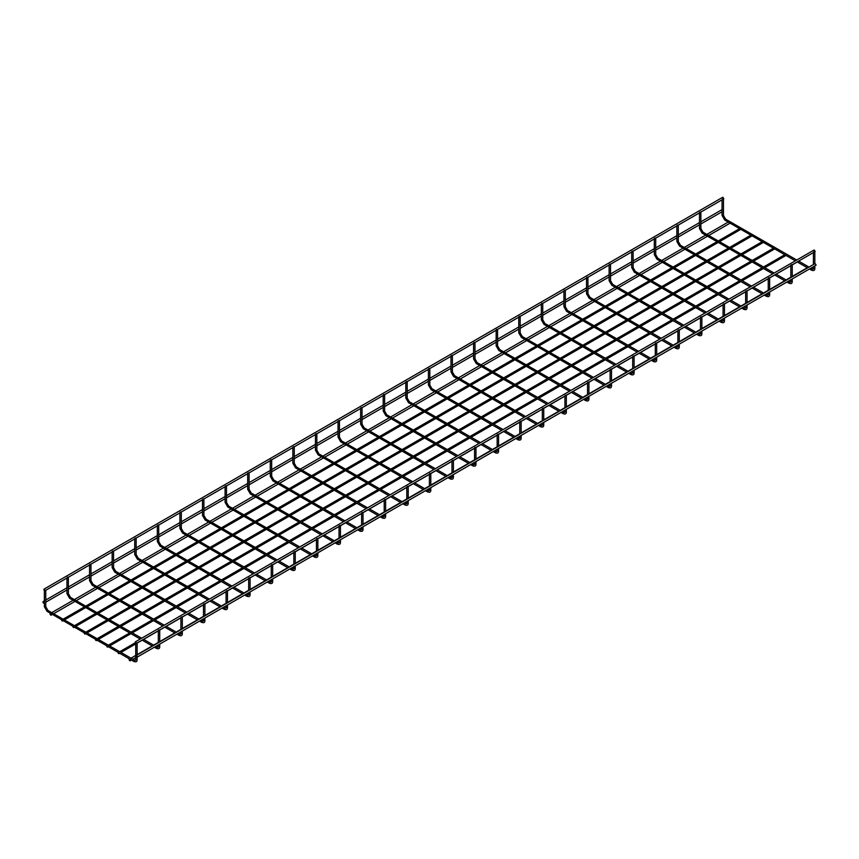 <?xml version="1.0" encoding="UTF-8"?>
<svg xmlns="http://www.w3.org/2000/svg" width="859" height="859" viewBox="0 0 859 859"><rect width="100%" height="100%" fill="white"/><g stroke="black" fill="none" stroke-linecap="round" stroke-linejoin="round"><path stroke-width="1.29" d="M813.623 251.891L814.826 251.601M722.269 199.148L723.471 198.858M791.032 264.926L792.234 264.647M699.677 212.184L700.88 211.905M768.44 277.972L769.643 277.682M677.096 225.23L678.288 224.94M745.859 291.018L747.051 290.729M654.504 238.276L655.707 237.986M723.267 304.054L724.47 303.775M631.913 251.311L633.115 251.032M700.676 317.1L701.878 316.81M609.321 264.357L610.524 264.067M678.084 330.146L679.286 329.856M586.729 277.403L587.932 277.113M655.492 343.181L656.695 342.902M564.138 290.439L565.34 290.159M632.911 356.227L634.103 355.937M541.557 303.485L542.748 303.195M610.319 369.273L611.511 368.983M518.965 316.531L520.167 316.241M587.728 382.309L588.93 382.019M496.373 329.566L497.576 329.276M565.136 395.355L566.339 395.065M473.781 342.612L474.984 342.322M542.544 408.39L543.747 408.111M451.19 355.647L452.392 355.368M519.953 421.436L521.155 421.146M428.609 368.694L429.801 368.404M497.372 434.482L498.564 434.192M406.017 381.74L407.209 381.45M474.78 447.518L475.972 447.238M383.425 394.775L384.628 394.496M452.188 460.564L453.391 460.274M360.834 407.821L362.036 407.531M429.597 473.61L430.799 473.32M338.242 420.867L339.445 420.577M407.005 486.645L408.208 486.355M315.65 433.902L316.853 433.612M384.413 499.691L385.616 499.401M293.069 446.948L294.261 446.659M361.832 512.726L363.024 512.447M270.478 459.984L271.669 459.705M339.241 525.772L340.443 525.483M247.886 473.03L249.089 472.74M316.649 538.818L317.851 538.529M225.294 486.076L226.497 485.786M294.057 551.854L295.26 551.575M202.703 499.111L203.905 498.832M271.465 564.9L272.668 564.61M180.111 512.157L181.313 511.867M248.874 577.946L250.076 577.656M157.53 525.203L158.722 524.913M226.293 590.981L227.485 590.702M134.938 538.239L136.141 537.959M203.701 604.027L204.904 603.737M112.346 551.285L113.549 550.995M181.109 617.073L182.312 616.783M89.755 564.331L90.957 564.041M158.518 630.109L159.72 629.819M67.163 577.366L68.366 577.076M136.549 643.262L137.129 642.865M45.194 590.52L45.774 590.122M106.752 646.376L107.504 647.171L106.752 646.376M118.048 652.904L118.8 653.699L118.048 652.904M129.118 659.583A0.945 0.548 -120 0 0 130.257 660.775A0.945 0.548 -120 0 0 129.312 659.143A0.945 0.548 -120 0 0 129.118 659.583M136.227 655.825A0.945 0.548 -120 0 0 137.365 657.028A0.945 0.548 -120 0 0 136.227 655.825M814.912 263.992A0.945 0.548 60 0 1 816.05 265.195L137.365 657.028M135.26 642.231A0.945 0.548 -120 0 0 136.398 643.434A0.945 0.548 -120 0 0 135.26 642.231M813.956 250.398A0.945 0.548 60 0 1 815.094 251.601L814.729 251.805M50.058 613.927A0.945 0.548 -120 0 0 51.196 615.13A0.945 0.548 -120 0 0 50.058 613.927M730.032 223.115A0.945 0.548 60 0 1 729.882 223.297L708.933 235.387M61.58 620.295L62.331 621.089L61.58 620.295M72.875 626.812L73.627 627.607L72.875 626.812M84.161 633.341L84.912 634.135L84.161 633.341M95.456 639.858L96.208 640.653L95.456 639.858M42.95 601.976A0.945 0.548 -120 0 0 44.088 603.179A0.945 0.548 -120 0 0 42.95 601.976M43.906 589.489A0.945 0.548 -120 0 0 45.044 590.691A0.945 0.548 -120 0 0 43.906 589.489M722.602 197.656A0.945 0.548 60 0 1 723.74 198.858L723.375 199.063M813.623 267.901L813.623 268.48L814.826 268.191L814.826 265.903M810.885 268.169L812.174 268.91L811.465 270.134C813.806 271.068 814.923 270.424 814.826 268.191M796.744 260.009L725.071 218.862L724.717 220.054L795.337 260.825M725.426 218.83L723.471 215.448L722.065 215.448L724.717 220.054M791.032 280.947L791.032 281.516L792.234 281.237L792.234 278.939M788.294 281.215L789.582 281.956L788.873 283.169C791.214 284.114 792.331 283.47 792.234 281.237M774.163 273.055L702.479 231.909L702.136 233.09L772.756 273.86M702.834 231.876L700.88 228.494L699.473 228.494L702.136 233.09M768.44 293.993L768.44 294.562L769.643 294.272L769.643 291.985M765.713 294.261L766.99 295.002L766.282 296.215C768.622 297.16 769.75 296.505 769.643 294.272M751.571 286.09L679.888 244.955L679.544 246.136L750.165 286.906M680.242 244.912L678.288 241.529L676.881 241.529L679.544 246.136M745.859 307.028L745.859 307.608L747.051 307.318L747.051 305.031M743.121 307.297L744.399 308.037L743.701 309.261C746.031 310.196 747.158 309.551 747.051 307.318M728.98 299.136L657.307 257.99L656.952 259.171L727.573 299.952M657.65 257.958L655.707 254.575L654.3 254.575L656.952 259.171M723.267 320.074L723.267 320.643L724.47 320.364L724.47 318.066M720.529 320.343L721.807 321.083L721.109 322.297C723.45 323.242 724.566 322.597 724.47 320.364M706.388 312.182L634.715 271.036L634.361 272.217L704.981 312.987M635.069 271.004L633.115 267.621L631.709 267.621L634.361 272.217M700.676 333.12L700.676 333.689L701.878 333.399L701.878 331.112M697.938 333.389L699.215 334.119L698.517 335.343C700.858 336.277 701.975 335.633 701.878 333.399M683.796 325.217L612.123 284.082L611.769 285.263L682.39 326.033M612.478 284.039L610.524 280.657L609.117 280.657L611.769 285.263M678.084 346.156L678.084 346.735L679.286 346.445L679.286 344.158M675.346 346.424L676.634 347.165L675.926 348.378C678.266 349.323 679.383 348.679 679.286 346.445M661.205 338.263L589.532 297.117L589.177 298.298L659.798 339.08M589.886 297.085L587.932 293.703L586.525 293.703L589.177 298.298M655.492 359.202L655.492 359.771L656.695 359.492L656.695 357.194M652.754 359.47L654.043 360.211L653.334 361.424C655.675 362.369 656.791 361.725 656.695 359.492M638.624 351.31L566.94 310.163L566.596 311.345L637.217 352.115M567.294 310.131L565.34 306.749L563.934 306.749L566.596 311.345M632.911 372.237L632.911 372.817L634.103 372.527L634.103 370.24M630.173 372.505L631.451 373.246L630.742 374.47C633.083 375.404 634.21 374.76 634.103 372.527M616.032 364.345L544.359 323.199L544.005 324.391L614.625 365.161M544.703 323.167L542.748 319.784L541.342 319.784L544.005 324.391M610.319 385.283L610.319 385.863L611.511 385.573L611.511 383.275M607.581 385.551L608.859 386.292L608.161 387.506C610.491 388.451 611.619 387.806 611.511 385.573M593.44 377.391L521.767 336.245L521.413 337.426L592.034 378.196M522.111 336.213L520.167 332.83L518.761 332.83L521.413 337.426M587.728 398.329L587.728 398.898L588.93 398.608L588.93 396.321M584.99 398.597L586.268 399.338L585.57 400.552C587.91 401.497 589.027 400.842 588.93 398.608M570.848 390.426L499.176 349.291L498.821 350.472L569.442 391.242M499.53 349.248L497.576 345.866L496.169 345.866L498.821 350.472M565.136 411.364L565.136 411.944L566.339 411.654L566.339 409.367M562.398 411.633L563.676 412.374L562.978 413.598C565.319 414.532 566.435 413.888 566.339 411.654M548.257 403.472L476.584 362.326L476.23 363.507L546.85 404.288M476.938 362.294L474.984 358.912L473.577 358.912L476.23 363.507M542.544 424.41L542.544 424.98L543.747 424.7L543.747 422.403M539.806 424.679L541.095 425.42L540.386 426.633C542.727 427.578 543.844 426.934 543.747 424.7M525.665 416.518L453.992 375.372L453.638 376.553L524.269 417.324M454.347 375.34L452.392 371.958L450.986 371.958L453.638 376.553M519.953 437.456L519.953 438.026L521.155 437.736L521.155 435.449M517.215 437.725L518.503 438.466L517.794 439.679C520.135 440.624 521.252 439.969 521.155 437.736M503.084 429.554L431.401 388.418L431.057 389.599L501.677 430.37M431.755 388.375L429.801 384.993L428.394 384.993L431.057 389.599M497.372 450.492L497.372 451.072L498.564 450.782L498.564 448.495M494.634 450.76L495.911 451.501L495.213 452.725C497.544 453.659 498.671 453.015 498.564 450.782M480.492 442.6L408.82 401.454L408.465 402.635L479.086 443.416M409.163 401.421L407.209 398.039L405.813 398.039L408.465 402.635M474.78 463.538L474.78 464.107L475.972 463.828L475.972 461.53M472.042 463.806L473.32 464.547L472.622 465.761C474.963 466.705 476.079 466.061 475.972 463.828M457.901 455.646L386.228 414.5L385.874 415.681L456.494 456.451M386.571 414.467L384.628 411.085L383.221 411.085L385.874 415.681M452.188 476.584L452.188 477.153L453.391 476.863L453.391 474.576M449.45 476.852L450.728 477.583L450.03 478.807C452.371 479.741 453.488 479.097 453.391 476.863M435.309 468.681L363.636 427.546L363.282 428.727L433.902 469.497M363.991 427.503L362.036 424.121L360.63 424.121L363.282 428.727M429.597 489.619L429.597 490.199L430.799 489.909L430.799 487.611M426.859 489.888L428.147 490.629L427.438 491.842C429.779 492.787 430.896 492.143 430.799 489.909M412.717 481.727L341.044 440.581L340.69 441.762L411.311 482.533M341.399 440.549L339.445 437.167L338.038 437.167L340.69 441.762M407.005 502.665L407.005 503.234L408.208 502.955L408.208 500.657M404.267 502.934L405.555 503.675L404.847 504.888C407.187 505.833 408.304 505.189 408.208 502.955M390.126 494.773L318.453 453.627L318.109 454.808L388.73 495.579M318.807 453.595L316.853 450.213L315.446 450.213L318.109 454.808M384.413 515.701L384.413 516.28L385.616 515.991L385.616 513.703M381.686 515.969L382.964 516.71L382.255 517.934C384.596 518.868 385.712 518.224 385.616 515.991M367.545 507.809L295.861 466.662L295.517 467.854L366.138 508.625M296.215 466.63L294.261 463.248L292.855 463.248L295.517 467.854M361.832 528.747L361.832 529.316L363.024 529.037L363.024 526.739M359.094 529.015L360.372 529.756L359.674 530.969C362.004 531.914 363.132 531.27 363.024 529.037M344.953 520.855L273.28 479.709L272.926 480.89L343.546 521.66M273.624 479.676L271.669 476.294L270.274 476.294L272.926 480.89M339.241 541.793L339.241 542.362L340.443 542.072L340.443 539.785M336.503 542.061L337.78 542.802L337.082 544.015C339.423 544.96 340.54 544.305 340.443 542.072M322.361 533.89L250.688 492.755L250.334 493.936L320.955 534.706M251.043 492.712L249.089 489.329L247.682 489.329L250.334 493.936M316.649 554.828L316.649 555.408L317.851 555.118L317.851 552.831M313.911 555.097L315.189 555.837L314.491 557.061C316.831 557.996 317.948 557.351 317.851 555.118M299.77 546.936L228.097 505.79L227.742 506.971L298.363 547.752M228.451 505.758L226.497 502.375L225.09 502.375L227.742 506.971M294.057 567.874L294.057 568.443L295.26 568.164L295.26 565.866M291.319 568.143L292.608 568.883L291.899 570.097C294.24 571.042 295.356 570.397 295.26 568.164M277.178 559.982L205.505 518.836L205.151 520.017L275.771 560.787M205.859 518.804L203.905 515.421L202.499 515.421L205.151 520.017M271.465 580.92L271.465 581.489L272.668 581.199L272.668 578.912M268.727 581.189L270.016 581.93L269.307 583.143C271.648 584.088 272.765 583.433 272.668 581.199M254.597 573.017L182.913 531.882L182.57 533.063L253.19 573.833M183.268 531.839L181.313 528.457L179.907 528.457L182.57 533.063M248.874 593.956L248.874 594.535L250.076 594.245L250.076 591.958M246.146 594.224L247.424 594.965L246.716 596.189C249.056 597.123 250.184 596.479 250.076 594.245M232.005 586.063L160.322 544.917L159.978 546.099L230.599 586.88M160.676 544.885L158.722 541.503L157.315 541.503L159.978 546.099M226.293 607.002L226.293 607.571L227.485 607.292L227.485 604.994M223.555 607.27L224.833 608.011L224.135 609.224C226.465 610.169 227.592 609.525 227.485 607.292M209.413 599.11L137.741 557.963L137.386 559.145L208.007 599.915M138.084 557.931L136.141 554.549L134.734 554.549L137.386 559.145M203.701 620.037L203.701 620.617L204.904 620.327L204.904 618.04M200.963 620.316L202.241 621.046L201.543 622.27C203.884 623.204 205 622.56 204.904 620.327M186.822 612.145L115.149 570.999L114.795 572.191L185.415 612.961M115.503 570.967L113.549 567.584L112.142 567.584L114.795 572.191M181.109 633.083L181.109 633.663L182.312 633.373L182.312 631.075M178.371 633.351L179.649 634.092L178.951 635.306C181.292 636.251 182.409 635.606 182.312 633.373M164.23 625.191L92.557 584.045L92.203 585.226L162.823 625.996M92.912 584.013L90.957 580.63L89.551 580.63L92.203 585.226M158.518 646.129L158.518 646.698L159.72 646.408L159.72 644.121M155.78 646.398L157.068 647.138L156.359 648.352C158.7 649.297 159.817 648.642 159.72 646.408M141.638 638.226L69.966 597.091L69.611 598.272L140.232 639.042M70.32 597.048L68.366 593.666L66.959 593.666L69.611 598.272M135.926 659.164L135.926 659.744L137.129 659.454L137.129 657.071M133.768 661.398L47.03 611.307L47.374 610.126L134.476 660.174L133.768 661.398C136.109 662.332 137.225 661.688 137.129 659.454M47.728 610.094L45.774 606.712L44.367 606.712L47.03 611.307M814.826 263.724L814.826 251.751M812.174 268.91L813.097 269.071L813.419 266.709M813.419 264.54L813.419 252.557M797.227 261.909L807.6 267.901M809.479 268.985L811.465 270.134M798.634 261.093L809.006 267.085M722.065 199.814L722.065 215.448M723.471 199.009L723.471 215.448M792.234 276.77L792.234 264.787M789.582 281.956L790.505 282.117L790.828 279.755M790.828 277.575L790.828 265.603M774.635 274.955L785.008 280.936M786.887 282.031L788.873 283.169M776.042 274.139L786.414 280.131M699.473 212.86L699.473 228.494M700.88 212.044L700.88 228.494M769.643 289.805L769.643 277.833M766.99 295.002L767.914 295.163L768.236 292.801M768.236 290.621L768.236 278.649M752.044 287.99L762.416 293.982M764.306 295.067L766.282 296.215M753.45 287.185L763.823 293.166M676.881 225.906L676.881 241.529M678.288 225.09L678.288 241.529M747.051 302.851L747.051 290.879M744.399 308.037L745.322 308.198L745.644 305.836M745.644 303.667L745.644 291.684M729.452 301.037L739.824 307.028M741.714 308.113L743.701 309.261M730.859 300.221L741.231 306.212M654.3 238.942L654.3 254.575M655.707 238.136L655.707 254.575M724.47 315.897L724.47 303.914M721.807 321.083L722.741 321.245L723.063 318.882M723.063 316.703L723.063 304.73M706.871 314.083L717.233 320.063M719.123 321.159L721.109 322.297M708.278 313.267L718.639 319.258M631.709 251.988L631.709 267.621M633.115 251.172L633.115 267.621M701.878 328.933L701.878 316.96M699.215 334.119L700.149 334.291L700.472 331.918M700.472 329.749L700.472 317.776M684.279 327.118L694.652 333.109M696.531 334.194L698.517 335.343M685.686 326.313L696.058 332.293M609.117 265.034L609.117 280.657M610.524 264.218L610.524 280.657M679.286 341.979L679.286 330.006M676.634 347.165L677.558 347.326L677.88 344.964M677.88 342.784L677.88 330.812M661.688 340.164L672.06 346.145M673.939 347.24L675.926 348.378M663.094 339.348L673.467 345.339M586.525 278.069L586.525 293.703M587.932 277.264L587.932 293.703M656.695 355.014L656.695 343.042M654.043 360.211L654.966 360.372L655.288 358.01M655.288 355.83L655.288 343.858M639.096 353.199L649.468 359.191M651.358 360.275L653.334 361.424M640.503 352.394L650.875 358.386M563.934 291.115L563.934 306.749M565.34 290.299L565.34 306.749M634.103 368.06L634.103 356.088M631.451 373.246L632.374 373.407L632.696 371.045M632.696 368.876L632.696 356.893M616.504 366.245L626.877 372.237M628.767 373.321L630.742 374.47M617.911 365.44L628.283 371.421M541.342 304.161L541.342 319.784M542.748 303.345L542.748 319.784M611.511 381.106L611.511 369.134M608.859 386.292L609.783 386.453L610.115 384.091M610.115 381.911L610.115 369.939M593.923 379.291L604.285 385.272M606.175 386.367L608.161 387.506M595.319 378.475L605.692 384.467M518.761 317.196L518.761 332.83M520.167 316.391L520.167 332.83M588.93 394.141L588.93 382.169M586.268 399.338L587.202 399.499L587.524 397.137M587.524 394.957L587.524 382.985M571.332 392.327L581.693 398.318M583.583 399.403L585.57 400.552M572.738 391.521L583.1 397.502M496.169 330.243L496.169 345.866M497.576 329.427L497.576 345.866M566.339 407.187L566.339 395.215M563.676 412.374L564.61 412.535L564.932 410.173M564.932 408.004L564.932 396.02M548.74 405.373L559.112 411.364M560.991 412.449L562.978 413.598M550.147 404.557L560.519 410.548M473.577 343.278L473.577 358.912M474.984 342.473L474.984 358.912M543.747 420.234L543.747 408.25M541.095 425.42L542.018 425.581L542.34 423.219M542.34 421.039L542.34 409.067M526.148 418.419L536.521 424.4M538.4 425.495L540.386 426.633M527.555 417.603L537.927 423.594M450.986 356.324L450.986 371.958M452.392 355.508L452.392 371.958M521.155 433.269L521.155 421.297M518.503 438.466L519.427 438.627L519.749 436.265M519.749 434.085L519.749 422.113M503.557 431.454L513.929 437.446M515.819 438.53L517.794 439.679M504.963 430.649L515.336 436.63M428.394 369.37L428.394 384.993M429.801 368.554L429.801 384.993M498.564 446.315L498.564 434.343M495.911 451.501L496.835 451.662L497.157 449.3M497.157 447.12L497.157 435.148M480.965 444.5L491.337 450.492M493.227 451.576L495.213 452.725M482.371 443.684L492.744 449.676M405.813 382.405L405.813 398.039M407.209 381.6L407.209 398.039M475.972 459.361L475.972 447.378M473.32 464.547L474.243 464.708L474.576 462.346M474.576 460.166L474.576 448.194M458.384 457.546L468.746 463.527M470.635 464.612L472.622 465.761M459.78 456.73L470.152 462.722M383.221 395.451L383.221 411.085M384.628 394.635L384.628 411.085M453.391 472.396L453.391 460.424M450.728 477.583L451.662 477.744L451.984 475.381M451.984 473.212L451.984 461.24M435.792 470.582L446.165 476.573M448.044 477.658L450.03 478.807M437.199 469.776L447.56 475.757M360.63 408.497L360.63 424.121M362.036 407.681L362.036 424.121M430.799 485.442L430.799 473.47M428.147 490.629L429.071 490.79L429.393 488.427M429.393 486.248L429.393 474.275M413.2 483.628L423.573 489.609M425.452 490.704L427.438 491.842M414.607 482.812L424.98 488.803M338.038 421.533L338.038 437.167M339.445 420.727L339.445 437.167M408.208 498.478L408.208 486.505M405.555 503.675L406.479 503.836L406.801 501.473M406.801 499.294L406.801 487.321M390.609 496.663L400.981 502.655M402.86 503.739L404.847 504.888M392.015 495.858L402.388 501.839M315.446 434.579L315.446 450.213M316.853 433.763L316.853 450.213M385.616 511.524L385.616 499.551M382.964 516.71L383.887 516.871L384.209 514.509M384.209 512.34L384.209 500.357M368.017 509.709L378.389 515.701M380.279 516.785L382.255 517.934M369.424 508.904L379.796 514.885M292.855 447.614L292.855 463.248M294.261 446.809L294.261 463.248M363.024 524.57L363.024 512.587M360.372 529.756L361.295 529.917L361.618 527.555M361.618 525.375L361.618 513.403M345.425 522.755L355.798 528.736M357.688 529.831L359.674 530.969M346.832 521.939L357.204 527.931M270.274 460.66L270.274 476.294M271.669 459.855L271.669 476.294M340.443 537.605L340.443 525.633M337.78 542.802L338.704 542.963L339.037 540.601M339.037 538.421L339.037 526.449M322.844 535.791L333.206 541.782M335.096 542.867L337.082 544.015M324.251 534.985L334.613 540.966M247.682 473.706L247.682 489.329M249.089 472.89L249.089 489.329M317.851 550.651L317.851 538.679M315.189 555.837L316.123 555.998L316.445 553.636M316.445 551.467L316.445 539.484M300.253 548.837L310.625 554.828M312.504 555.913L314.491 557.061M301.659 548.021L312.021 554.012M225.09 486.742L225.09 502.375M226.497 485.936L226.497 502.375M295.26 563.697L295.26 551.714M292.608 568.883L293.531 569.045L293.853 566.682M293.853 564.503L293.853 552.53M277.661 561.883L288.033 567.863M289.913 568.959L291.899 570.097M279.068 561.067L289.44 567.058M202.499 499.788L202.499 515.421M203.905 498.972L203.905 515.421M272.668 576.733L272.668 564.76M270.016 581.93L270.939 582.091L271.261 579.728M271.261 577.549L271.261 565.576M255.069 574.918L265.442 580.909M267.321 581.994L269.307 583.143M256.476 574.113L266.848 580.093M179.907 512.834L179.907 528.457M181.313 512.018L181.313 528.457M250.076 589.779L250.076 577.806M247.424 594.965L248.348 595.126L248.67 592.764M248.67 590.584L248.67 578.612M232.478 587.964L242.85 593.945M244.74 595.04L246.716 596.189M233.884 587.148L244.257 593.139M157.315 525.869L157.315 541.503M158.722 525.064L158.722 541.503M227.485 602.814L227.485 590.842M224.833 608.011L225.756 608.172L226.078 605.81M226.078 603.63L226.078 591.658M209.886 601.01L220.258 606.991M222.148 608.075L224.135 609.224M211.293 600.194L221.665 606.186M134.734 538.915L134.734 554.549M136.141 538.099L136.141 554.549M204.904 615.86L204.904 603.888M202.241 621.046L203.175 621.207L203.497 618.845M203.497 616.676L203.497 604.704M187.305 614.045L197.667 620.037M199.556 621.121L201.543 622.27M188.712 613.24L199.073 619.221M112.142 551.961L112.142 567.584M113.549 551.145L113.549 567.584M182.312 628.906L182.312 616.934M179.649 634.092L180.583 634.253L180.905 631.891M180.905 629.711L180.905 617.739M164.713 627.091L175.086 633.072M176.965 634.167L178.951 635.306M166.12 626.275L176.492 632.267M89.551 564.997L89.551 580.63M90.957 564.191L90.957 580.63M159.72 641.941L159.72 629.969M157.068 647.138L157.992 647.299L158.314 644.937M158.314 642.757L158.314 630.785M142.122 640.127L152.494 646.118M154.373 647.203L156.359 648.352M143.528 639.321L153.901 645.302M66.959 578.043L66.959 593.666M68.366 577.227L68.366 593.666M137.129 654.987L137.129 643.015M134.476 660.174L135.4 660.335L135.722 659.454L135.722 643.23M44.367 590.487L44.367 606.712M45.774 590.273L45.774 606.712M784.772 254.715L763.587 266.956M762.18 267.761L740.995 279.991M739.588 280.807L718.414 293.037M717.007 293.842L695.822 306.072M694.416 306.888L673.231 319.118M671.824 319.935L650.639 332.165M649.232 332.97L628.047 345.2M626.64 346.016L605.455 358.246M604.06 359.062L582.874 371.292M581.468 372.097L560.283 384.327M558.876 385.143L537.691 397.373M536.284 398.179L515.099 410.409M513.693 411.225L492.508 423.455M491.101 424.271L469.916 436.501M468.52 437.306L447.335 449.536M445.928 450.352L424.743 462.582M423.337 463.398L402.152 475.628M400.745 476.434L379.56 488.664M378.153 489.48L356.968 501.71M355.562 502.515L334.387 514.756M332.981 515.561L311.796 527.791M310.389 528.607L289.204 540.837M287.797 541.642L266.612 553.872M265.206 554.689L244.02 566.919M242.614 567.735L221.429 579.965M220.022 580.77L198.848 593M197.441 593.816L176.256 606.046M174.849 606.862L153.664 619.092M152.258 619.897L131.073 632.127M129.666 632.943L108.481 645.173M786.017 255.434L764.832 267.664M763.426 268.48L742.24 280.71M740.845 281.527L719.659 293.757M718.253 294.562L697.068 306.792M695.661 307.608L674.476 319.838M673.069 320.654L651.884 332.884M650.478 333.689L629.293 345.919M627.886 346.735L606.701 358.965M605.305 359.781L584.12 372.011M582.713 372.817L561.528 385.047M560.122 385.863L538.937 398.093M537.53 398.898L516.345 411.128M514.938 411.944L493.753 424.174M492.347 424.99L471.172 437.22M469.766 438.026L448.581 450.256M447.174 451.072L425.989 463.302M424.582 464.118L403.397 476.348M401.991 477.153L380.805 489.383M379.399 490.199L358.214 502.429M356.807 503.234L335.633 515.475M334.226 516.28L313.041 528.51M311.634 529.327L290.449 541.557M289.043 542.362L267.858 554.592M266.451 555.408L245.266 567.638M243.859 568.454L222.674 580.684M221.278 581.489L200.093 593.719M198.687 594.535L177.502 606.765M176.095 607.581L154.91 619.811M153.503 620.617L132.318 632.847M130.912 633.663L109.727 645.893M108.32 646.698L107.504 647.171M135.368 642.693L119.777 651.691M797.313 261.963L792.234 264.894M790.828 265.699L776.128 274.193M774.721 274.998L769.643 277.94M768.236 278.745L753.536 287.228M752.13 288.044L747.051 290.976M745.644 291.792L730.955 300.274M729.549 301.09L724.47 304.022M723.063 304.827L708.364 313.32M706.957 314.126L701.878 317.057M700.472 317.873L685.772 326.356M684.365 327.172L679.286 330.103M677.88 330.919L663.18 339.402M661.774 340.218L656.695 343.149M655.288 343.954L640.589 352.448M639.182 353.253L634.103 356.184M632.696 357L617.997 365.483M616.59 366.299L611.511 369.23M610.115 370.046L595.416 378.529M594.009 379.334L588.93 382.276M587.524 383.082L572.824 391.575M571.418 392.38L566.339 395.312M564.932 396.128L550.232 404.61M548.826 405.427L543.747 408.358M542.34 409.163L527.641 417.657M526.234 418.462L521.155 421.393M519.749 422.209L505.049 430.692M503.642 431.508L498.564 434.439M497.157 435.255L482.457 443.738M481.061 444.554L475.972 447.485M474.576 448.291L459.876 456.784M458.47 457.589L453.391 460.521M451.984 461.337L437.285 469.819M435.878 470.635L430.799 473.567M429.393 474.383L414.693 482.865M413.286 483.681L408.208 486.613M406.801 487.418L392.101 495.911M390.695 496.717L385.616 499.648M384.209 500.464L369.51 508.947M368.103 509.763L363.024 512.694M361.618 513.499L346.918 521.993M345.522 522.798L340.443 525.74M339.037 526.546L324.337 535.028M322.93 535.844L317.851 538.776M316.445 539.592L301.745 548.074M300.339 548.89L295.26 551.822M293.853 552.627L279.154 561.12M277.747 561.926L272.668 564.857M271.261 565.673L256.562 574.156M255.155 574.972L250.076 577.903M248.67 578.719L233.97 587.202M232.564 588.018L227.485 590.949M226.078 591.754L211.389 600.248M209.983 601.053L204.904 603.984M203.497 604.8L188.797 613.283M187.391 614.099L182.312 617.03M180.905 617.846L166.206 626.329M164.799 627.134L159.72 630.076M158.314 630.882L143.614 639.375M142.207 640.18L137.129 643.112M135.722 643.928L121.022 652.411M119.616 653.227L118.8 653.699M807.288 267.718L792.234 276.415M790.828 277.221L786.103 279.948M784.707 280.764L769.643 289.462M768.236 290.267L763.522 292.994M762.116 293.81L747.051 302.497M745.644 303.313L740.93 306.04M739.524 306.846L724.47 315.543M723.063 316.348L718.339 319.076M716.932 319.892L701.878 328.578M700.472 329.394L695.747 332.122M694.34 332.927L679.286 341.624M677.88 342.44L673.155 345.157M671.749 345.973L656.695 354.67M655.288 355.476L650.564 358.203M649.168 359.019L634.103 367.706M632.696 368.522L627.983 371.249M626.576 372.054L611.511 380.752M610.115 381.568L605.391 384.284M603.984 385.1L588.93 393.798M587.524 394.603L582.799 397.33M581.393 398.147L566.339 406.833M564.932 407.649L560.208 410.377M558.801 411.182L543.747 419.879M542.34 420.685L537.616 423.412M536.209 424.228L521.155 432.915M519.749 433.731L515.035 436.458M513.628 437.263L498.564 445.961M497.157 446.777L492.443 449.504M491.037 450.309L475.972 459.007M474.576 459.812L469.852 462.539M468.445 463.355L453.391 472.042M451.984 472.858L447.26 475.585M445.853 476.391L430.799 485.088M429.393 485.904L424.668 488.621M423.262 489.437L408.208 498.134M406.801 498.939L402.076 501.667M400.67 502.483L385.616 511.169M384.209 511.985L379.495 514.713M378.089 515.518L363.024 524.215M361.618 525.021L356.904 527.748M355.497 528.564L340.443 537.262M339.037 538.067L334.312 540.794M332.905 541.61L317.851 550.297M316.445 551.113L311.72 553.84M310.314 554.646L295.26 563.343M293.853 564.148L289.129 566.876M287.722 567.692L272.668 576.378M271.261 577.194L266.537 579.922M265.141 580.727L250.076 589.424M248.67 590.24L243.956 592.968M242.549 593.773L227.485 602.47M226.078 603.276L221.364 606.003M219.958 606.819L204.904 615.506M203.497 616.322L198.773 619.049M197.366 619.854L182.312 628.552M180.905 629.368L176.181 632.084M174.774 632.9L159.72 641.598M158.314 642.403L153.589 645.13M152.183 645.947L137.129 654.633M135.722 655.449L130.998 658.177M135.722 657.629L132.887 659.261M131.481 660.077L130.257 660.775M815.105 263.563L136.42 655.396M814.149 249.969L135.454 641.802M814.472 251.955L792.138 264.84M791.88 265.002L769.557 277.887M769.288 278.037L746.965 290.933M746.696 291.083L724.373 303.968M724.116 304.118L701.782 317.014M701.524 317.164L679.19 330.06M678.932 330.21L656.598 343.095M656.34 343.246L634.017 356.141M633.749 356.292L611.425 369.177M611.157 369.338L588.834 382.223M588.576 382.373L566.242 395.269M565.984 395.419L543.65 408.304M543.393 408.465L521.069 421.35M520.801 421.501L498.478 434.396M498.209 434.547L475.886 447.432M475.618 447.582L453.294 460.478M453.037 460.628L430.703 473.524M430.445 473.674L408.111 486.559M407.853 486.709L385.53 499.605M385.262 499.755L362.938 512.64M362.67 512.802L340.347 525.687M340.078 525.837L317.755 538.733M317.497 538.883L295.163 551.768M294.905 551.918L272.571 564.814M272.314 564.964L249.99 577.86M249.722 578.01L227.399 590.895M227.13 591.046L204.807 603.941M204.549 604.092L182.215 616.987M181.958 617.138L159.624 630.023M159.366 630.173L137.032 643.069M728.228 222.073L707.043 234.303M705.636 235.119L684.451 247.349M683.045 248.154L661.859 260.384M660.453 261.2L639.279 273.43M637.872 274.246L616.687 286.476M615.28 287.282L594.095 299.512M592.689 300.328L571.503 312.558M570.097 313.363L548.912 325.604M547.505 326.409L526.32 338.639M524.924 339.455L503.739 351.685M502.332 352.491L481.147 364.721M479.741 365.537L458.556 377.767M457.149 378.583L435.964 390.813M434.557 391.618L413.372 403.848M411.966 404.664L390.781 416.894M389.385 417.71L368.2 429.94M366.793 430.746L345.608 442.976M344.201 443.792L323.016 456.022M321.61 456.827L300.425 469.057M299.018 469.873L277.833 482.103M276.426 482.919L255.252 495.149M253.845 495.954L232.66 508.184M231.254 509L210.068 521.23M208.662 522.047L187.477 534.277M186.07 535.082L164.885 547.312M163.478 548.128L142.293 560.358M140.887 561.174L119.712 573.404M118.306 574.209L97.121 586.439M95.714 587.255L74.529 599.485M73.122 600.291L51.937 612.521M707.526 236.204L686.341 248.434M684.934 249.25L663.749 261.48M662.343 262.285L641.158 274.515M639.751 275.331L618.566 287.561M617.159 288.377L595.974 300.607M594.578 301.412L573.393 313.642M571.987 314.458L550.802 326.688M549.395 327.494L528.21 339.734M526.803 340.54L505.618 352.77M504.212 353.586L483.026 365.816M481.62 366.621L460.445 378.851M459.039 379.667L437.854 391.897M436.447 392.713L415.262 404.943M413.855 405.749L392.67 417.979M391.264 418.795L370.079 431.025M368.672 431.841L347.487 444.071M346.08 444.876L324.906 457.106M323.499 457.922L302.314 470.152M300.908 470.957L279.723 483.188M278.316 484.004L257.131 496.234M255.724 497.05L234.539 509.28M233.133 510.085L211.948 522.315M210.552 523.131L189.367 535.361M187.96 536.177L166.775 548.407M165.368 549.212L144.183 561.442M142.777 562.258L121.591 574.488M120.185 575.294L99 587.535M97.593 588.34L76.408 600.57M75.012 601.386L53.827 613.616M52.42 614.421L51.196 615.13M739.588 228.634L718.414 240.864M717.007 241.68L695.822 253.91M694.416 254.715L673.231 266.956M671.824 267.761L650.639 279.991M649.232 280.807L628.047 293.037M626.64 293.842L605.455 306.072M604.06 306.888L582.874 319.118M581.468 319.935L560.283 332.165M558.876 332.97L537.691 345.2M536.284 346.016L515.099 358.246M513.693 359.062L492.508 371.292M491.101 372.097L469.916 384.327M468.52 385.143L447.335 397.373M445.928 398.179L424.743 410.409M423.337 411.225L402.152 423.455M400.745 424.271L379.56 436.501M378.153 437.306L356.968 449.536M355.562 450.352L334.387 462.582M332.981 463.398L311.796 475.628M310.389 476.434L289.204 488.664M287.797 489.48L266.612 501.71M265.206 502.515L244.02 514.756M242.614 515.561L221.429 527.791M220.022 528.607L198.848 540.837M197.441 541.642L176.256 553.872M174.849 554.689L153.664 566.919M152.258 567.735L131.073 579.965M129.666 580.77L108.481 593M107.074 593.816L85.889 606.046M84.493 606.862L63.308 619.092M740.845 229.353L719.659 241.583M718.253 242.399L697.068 254.629M695.661 255.434L674.476 267.664M673.069 268.48L651.884 280.71M650.478 281.527L629.293 293.757M627.886 294.562L606.701 306.792M605.305 307.608L584.12 319.838M582.713 320.654L561.528 332.884M560.122 333.689L538.937 345.919M537.53 346.735L516.345 358.965M514.938 359.781L493.753 372.011M492.347 372.817L471.172 385.047M469.766 385.863L448.581 398.093M447.174 398.898L425.989 411.128M424.582 411.944L403.397 424.174M401.991 424.99L380.805 437.22M379.399 438.026L358.214 450.256M356.807 451.072L335.633 463.302M334.226 464.118L313.041 476.348M311.634 477.153L290.449 489.383M289.043 490.199L267.858 502.429M266.451 503.234L245.266 515.475M243.859 516.28L222.674 528.51M221.278 529.327L200.093 541.557M198.687 542.362L177.502 554.592M176.095 555.408L154.91 567.638M153.503 568.454L132.318 580.684M130.912 581.489L109.727 593.719M108.32 594.535L87.135 606.765M85.739 607.581L64.554 619.811M63.147 620.617L62.331 621.089M750.884 235.151L729.699 247.392M728.303 248.197L707.118 260.427M705.711 261.243L684.526 273.473M683.12 274.279L661.935 286.509M660.528 287.325L639.343 299.555M637.936 300.371L616.751 312.601M615.345 313.406L594.17 325.636M592.764 326.452L571.579 338.682M570.172 339.498L548.987 351.728M547.58 352.534L526.395 364.764M524.989 365.58L503.803 377.81M502.397 378.615L481.212 390.856M479.805 391.661L458.631 403.891M457.224 404.707L436.039 416.937M434.633 417.742L413.447 429.972M412.041 430.788L390.856 443.019M389.449 443.835L368.264 456.065M366.857 456.87L345.672 469.1M344.276 469.916L323.091 482.146M321.685 482.962L300.5 495.192M299.093 495.997L277.908 508.227M276.501 509.043L255.316 521.273M253.91 522.079L232.725 534.309M231.318 535.125L210.133 547.355M208.737 548.171L187.552 560.401M186.145 561.206L164.96 573.436M163.554 574.252L142.369 586.482M140.962 587.298L119.777 599.528M118.37 600.334L97.185 612.564M95.779 613.38L74.604 625.61M752.13 235.871L730.955 248.111M729.549 248.917L708.364 261.147M706.957 261.963L685.772 274.193M684.365 274.998L663.18 287.228M661.774 288.044L640.589 300.274M639.182 301.09L617.997 313.32M616.59 314.126L595.416 326.356M594.009 327.172L572.824 339.402M571.418 340.218L550.232 352.448M548.826 353.253L527.641 365.483M526.234 366.299L505.049 378.529M503.642 379.334L482.457 391.575M481.061 392.38L459.876 404.61M458.47 405.427L437.285 417.657M435.878 418.462L414.693 430.692M413.286 431.508L392.101 443.738M390.695 444.554L369.51 456.784M368.103 457.589L346.918 469.819M345.522 470.635L324.337 482.865M322.93 483.681L301.745 495.911M300.339 496.717L279.154 508.947M277.747 509.763L256.562 521.993M255.155 522.798L233.97 535.028M232.564 535.844L211.389 548.074M209.983 548.89L188.797 561.12M187.391 561.926L166.206 574.156M164.799 574.972L143.614 587.202M142.207 588.018L121.022 600.248M119.616 601.053L98.431 613.283M97.024 614.099L75.85 626.329M74.443 627.134L73.627 627.607M762.18 241.68L740.995 253.91M739.588 254.715L718.414 266.956M717.007 267.761L695.822 279.991M694.416 280.807L673.231 293.037M671.824 293.842L650.639 306.072M649.232 306.888L628.047 319.118M626.64 319.935L605.455 332.165M604.06 332.97L582.874 345.2M581.468 346.016L560.283 358.246M558.876 359.062L537.691 371.292M536.284 372.097L515.099 384.327M513.693 385.143L492.508 397.373M491.101 398.179L469.916 410.409M468.52 411.225L447.335 423.455M445.928 424.271L424.743 436.501M423.337 437.306L402.152 449.536M400.745 450.352L379.56 462.582M378.153 463.398L356.968 475.628M355.562 476.434L334.387 488.664M332.981 489.48L311.796 501.71M310.389 502.515L289.204 514.756M287.797 515.561L266.612 527.791M265.206 528.607L244.02 540.837M242.614 541.642L221.429 553.872M220.022 554.689L198.848 566.919M197.441 567.735L176.256 579.965M174.849 580.77L153.664 593M152.258 593.816L131.073 606.046M129.666 606.862L108.481 619.092M107.074 619.897L85.889 632.127M763.426 242.399L742.24 254.629M740.845 255.434L719.659 267.664M718.253 268.48L697.068 280.71M695.661 281.527L674.476 293.757M673.069 294.562L651.884 306.792M650.478 307.608L629.293 319.838M627.886 320.654L606.701 332.884M605.305 333.689L584.12 345.919M582.713 346.735L561.528 358.965M560.122 359.781L538.937 372.011M537.53 372.817L516.345 385.047M514.938 385.863L493.753 398.093M492.347 398.898L471.172 411.128M469.766 411.944L448.581 424.174M447.174 424.99L425.989 437.22M424.582 438.026L403.397 450.256M401.991 451.072L380.805 463.302M379.399 464.118L358.214 476.348M356.807 477.153L335.633 489.383M334.226 490.199L313.041 502.429M311.634 503.234L290.449 515.475M289.043 516.28L267.858 528.51M266.451 529.327L245.266 541.557M243.859 542.362L222.674 554.592M221.278 555.408L200.093 567.638M198.687 568.454L177.502 580.684M176.095 581.489L154.91 593.719M153.503 594.535L132.318 606.765M130.912 607.581L109.727 619.811M108.32 620.617L87.135 632.847M85.739 633.663L84.912 634.135M773.476 248.197L752.291 260.427M750.884 261.243L729.699 273.473M728.303 274.279L707.118 286.509M705.711 287.325L684.526 299.555M683.12 300.371L661.935 312.601M660.528 313.406L639.343 325.636M637.936 326.452L616.751 338.682M615.345 339.498L594.17 351.728M592.764 352.534L571.579 364.764M570.172 365.58L548.987 377.81M547.58 378.615L526.395 390.856M524.989 391.661L503.803 403.891M502.397 404.707L481.212 416.937M479.805 417.742L458.631 429.972M457.224 430.788L436.039 443.019M434.633 443.835L413.447 456.065M412.041 456.87L390.856 469.1M389.449 469.916L368.264 482.146M366.857 482.962L345.672 495.192M344.276 495.997L323.091 508.227M321.685 509.043L300.5 521.273M299.093 522.079L277.908 534.309M276.501 535.125L255.316 547.355M253.91 548.171L232.725 560.401M231.318 561.206L210.133 573.436M208.737 574.252L187.552 586.482M186.145 587.298L164.96 599.528M163.554 600.334L142.369 612.564M140.962 613.38L119.777 625.61M118.37 626.415L97.185 638.656M774.721 248.917L753.536 261.147M752.13 261.963L730.955 274.193M729.549 274.998L708.364 287.228M706.957 288.044L685.772 300.274M684.365 301.09L663.18 313.32M661.774 314.126L640.589 326.356M639.182 327.172L617.997 339.402M616.59 340.218L595.416 352.448M594.009 353.253L572.824 365.483M571.418 366.299L550.232 378.529M548.826 379.334L527.641 391.575M526.234 392.38L505.049 404.61M503.642 405.427L482.457 417.657M481.061 418.462L459.876 430.692M458.47 431.508L437.285 443.738M435.878 444.554L414.693 456.784M413.286 457.589L392.101 469.819M390.695 470.635L369.51 482.865M368.103 483.681L346.918 495.911M345.522 496.717L324.337 508.947M322.93 509.763L301.745 521.993M300.339 522.798L279.154 535.028M277.747 535.844L256.562 548.074M255.155 548.89L233.97 561.12M232.564 561.926L211.389 574.156M209.983 574.972L188.797 587.202M187.391 588.018L166.206 600.248M164.799 601.053L143.614 613.283M142.207 614.099L121.022 626.329M119.616 627.134L98.431 639.375M97.024 640.18L96.208 640.653M721.839 209.714L700.88 221.805M699.473 222.621L678.288 234.851M676.881 235.656L655.707 247.886M654.3 248.702L633.115 260.932M631.709 261.748L610.524 273.978M609.117 274.783L587.932 287.013M586.525 287.829L565.34 300.059M563.934 300.875L542.748 313.106M541.342 313.911L520.167 326.141M518.761 326.957L497.576 339.187M496.169 339.992L474.984 352.233M473.577 353.038L452.392 365.268M450.986 366.084L429.801 378.314M428.394 379.12L407.209 391.35M405.813 392.166L384.628 404.396M383.221 405.212L362.036 417.442M360.63 418.247L339.445 430.477M338.038 431.293L316.853 443.523M315.446 444.339L294.261 456.569M292.855 457.375L271.669 469.605M270.274 470.421L249.089 482.651M247.682 483.456L226.497 495.686M225.09 496.502L203.905 508.732M202.499 509.548L181.313 521.778M179.907 522.583L158.722 534.813M157.315 535.629L136.141 547.859M134.734 548.676L113.549 560.906M112.142 561.711L90.957 573.941M89.551 574.757L68.366 586.987M66.959 587.803L45.774 600.033M44.367 600.838L43.143 601.547M722.065 211.754L700.88 223.984M699.473 224.79L678.288 237.03M676.881 237.836L655.707 250.066M654.3 250.882L633.115 263.112M631.709 263.917L610.524 276.147M609.117 276.963L587.932 289.193M586.525 290.009L565.34 302.239M563.934 303.044L542.748 315.274M541.342 316.091L520.167 328.321M518.761 329.137L497.576 341.367M496.169 342.172L474.984 354.402M473.577 355.218L452.392 367.448M450.986 368.253L429.801 380.483M428.394 381.299L407.209 393.529M405.813 394.345L384.628 406.575M383.221 407.381L362.036 419.611M360.63 420.427L339.445 432.657M338.038 433.473L316.853 445.703M315.446 446.508L294.261 458.738M292.855 459.554L271.669 471.784M270.274 472.6L249.089 484.83M247.682 485.636L226.497 497.866M225.09 498.682L203.905 510.912M202.499 511.717L181.313 523.947M179.907 524.763L158.722 536.993M157.315 537.809L136.141 550.039M134.734 550.844L113.549 563.074M112.142 563.891L90.957 576.121M89.551 576.937L68.366 589.167M66.959 589.972L45.774 602.202M722.795 197.226L44.11 589.059M723.117 199.213L700.794 212.098M700.525 212.259L678.202 225.144M677.934 225.294L655.61 238.19M655.342 238.34L633.019 251.225M632.761 251.376L610.427 264.271M610.169 264.422L587.835 277.317M587.577 277.468L565.254 290.353M564.986 290.503L542.663 303.399M542.394 303.549L520.071 316.445M519.813 316.595L497.479 329.48M497.221 329.631L474.887 342.526M474.63 342.677L452.296 355.562M452.038 355.723L429.715 368.608M429.446 368.758L407.123 381.654M406.855 381.804L384.531 394.689M384.274 394.839L361.94 407.735M361.682 407.885L339.348 420.781M339.09 420.931L316.767 433.816M316.499 433.967L294.175 446.863M293.907 447.013L271.584 459.898M271.315 460.059L248.992 472.944M248.734 473.094L226.4 485.99M226.142 486.14L203.808 499.025M203.551 499.176L181.228 512.071M180.959 512.222L158.636 525.117M158.367 525.268L136.044 538.153M135.776 538.303L113.452 551.199M113.195 551.349L90.861 564.245M90.603 564.395L68.269 577.28M68.011 577.431L45.688 590.326"/></g></svg>
